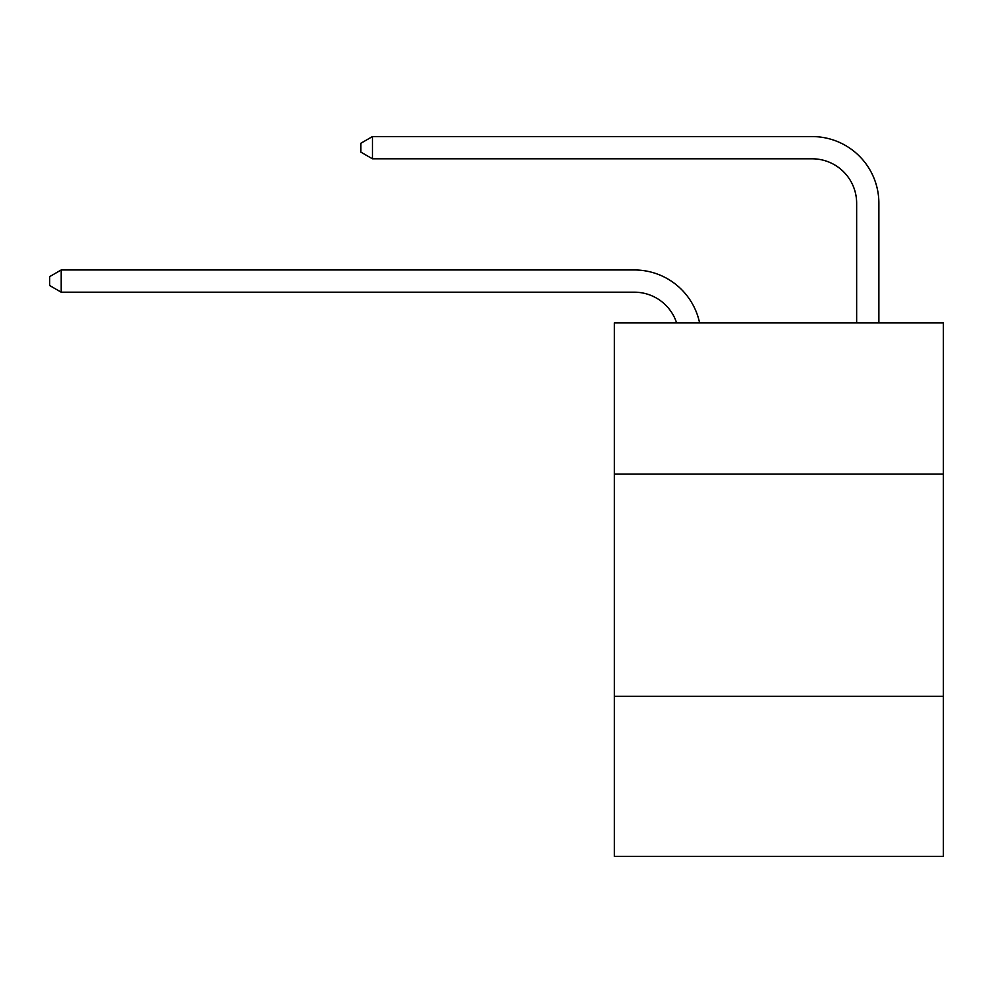<?xml version="1.0" encoding="UTF-8"?>
<svg xmlns="http://www.w3.org/2000/svg" width="993" height="993" viewBox="0 0 993 993"><rect width="100%" height="100%" fill="white"/><g stroke="black" fill="none" stroke-linecap="round" stroke-linejoin="round"><path stroke-width="1.49" d="M943.35 474.046L943.35 322.874L614.332 322.874L614.332 474.046L943.35 474.046L943.35 856.425L614.332 856.425L614.332 474.046M943.35 696.354L614.332 696.354M634.328 292.19A44.462 44.462 -43.1 0 1 676.605 322.874A44.462 44.462 -41.9 0 0 634.328 292.19L61.206 292.19L49.65 285.525L49.65 276.637L61.206 269.959L634.328 269.959A66.692 66.692 136.9 0 1 699.593 322.874M856.649 322.874L856.649 203.267A44.462 44.462 36 0 0 812.187 158.806L372.449 158.806L360.893 152.14L360.893 143.24L372.449 136.575L812.187 136.575A66.692 66.692 48.4 0 1 878.879 203.267L878.879 322.874M61.206 292.19L61.206 269.959L634.328 269.959M856.649 203.267A44.462 44.462 -131.6 0 0 812.187 158.806A44.462 44.462 -131.6 0 1 856.649 203.267A44.462 44.462 -131.6 0 0 812.187 158.806A44.462 44.462 -131.6 0 1 856.649 203.267A44.462 44.462 -131.6 0 0 812.187 158.806A44.462 44.462 -131.6 0 1 856.649 203.267A44.462 44.462 -131.6 0 0 812.187 158.806A44.462 44.462 -131.6 0 1 856.649 203.267A44.462 44.462 -131.6 0 0 812.187 158.806A44.462 44.462 -131.6 0 1 856.649 203.267A44.462 44.462 -131.6 0 0 812.187 158.806A44.462 44.462 -131.6 0 1 856.649 203.267A44.462 44.462 -131.6 0 0 812.187 158.806A44.462 44.462 -131.6 0 1 856.649 203.267A44.462 44.462 -131.6 0 0 812.187 158.806A44.462 44.462 -131.6 0 1 856.649 203.267A44.462 44.462 -131.6 0 0 812.187 158.806A44.462 44.462 -131.6 0 1 856.649 203.267A44.462 44.462 -131.6 0 0 812.187 158.806A44.462 44.462 -131.6 0 1 856.649 203.267A44.462 44.462 -131.6 0 0 812.187 158.806A44.462 44.462 -131.6 0 1 856.649 203.267A44.462 44.462 -131.6 0 0 812.187 158.806A44.462 44.462 -131.6 0 1 856.649 203.267A44.462 44.462 -131.6 0 0 812.187 158.806A44.462 44.462 -131.6 0 1 856.649 203.267A44.462 44.462 -131.6 0 0 812.187 158.806A44.462 44.462 -131.6 0 1 856.649 203.267A44.462 44.462 -131.6 0 0 812.187 158.806A44.462 44.462 -131.6 0 1 856.649 203.267A44.462 44.462 -131.6 0 0 812.187 158.806A44.462 44.462 -131.6 0 1 856.649 203.267A44.462 44.462 -131.6 0 0 812.187 158.806A44.462 44.462 -131.6 0 1 856.649 203.267A44.462 44.462 -131.6 0 0 812.187 158.806A44.462 44.462 -131.6 0 1 856.649 203.267A44.462 44.462 -131.6 0 0 812.187 158.806A44.462 44.462 -131.6 0 1 856.649 203.267A44.462 44.462 -131.6 0 0 812.187 158.806A44.462 44.462 -131.6 0 1 856.649 203.267A44.462 44.462 -131.6 0 0 812.187 158.806A44.462 44.462 -131.6 0 1 856.649 203.267A44.462 44.462 -131.6 0 0 812.187 158.806A44.462 44.462 -131.6 0 1 856.649 203.267A44.462 44.462 -131.6 0 0 812.187 158.806A44.462 44.462 -131.6 0 1 856.649 203.267M372.449 136.575L372.449 158.806"/></g></svg>
